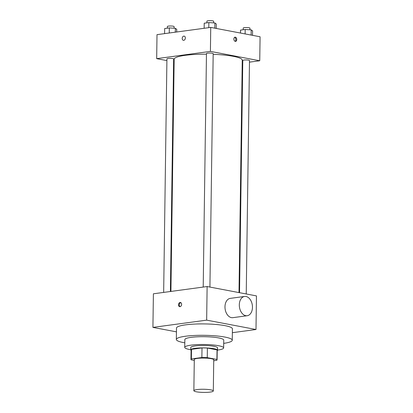 <?xml version="1.0" encoding="UTF-8"?>
<svg xmlns="http://www.w3.org/2000/svg" width="413" height="413" viewBox="0 0 413 413"><rect width="100%" height="100%" fill="white"/><g stroke="black" fill="none" stroke-linecap="round" stroke-linejoin="round"><path stroke-width="0.62" d="M196.423 391.803A9.726 1.575 0.8 0 1 193.857 390.698A9.726 1.575 0.8 0 1 203.609 389.258A9.726 1.575 0.8 0 1 213.309 390.972A9.726 1.575 0.8 0 1 207.104 392.35A9.726 1.575 0.8 0 1 196.423 391.803M193.857 390.698L194.296 359.506A9.726 1.575 0.8 0 1 204.043 358.066A9.726 1.575 0.8 0 1 213.748 359.775L213.309 390.972M213.733 360.735L216.675 360.337A13.061 2.117 0.8 0 0 217.083 359.821A13.061 2.117 0.8 0 0 216.908 359.47L207.254 357.637A13.061 2.117 0.8 0 0 201.874 357.524L191.364 358.943A13.061 2.117 0.8 0 0 190.961 359.46A13.061 2.117 0.8 0 0 191.136 359.811L194.28 360.41M201.874 357.524L202.009 347.927L191.498 349.346L191.364 358.943M190.961 359.46L191.09 349.863A13.061 2.117 0.8 0 1 191.498 349.346M202.009 347.927A13.061 2.117 0.8 0 1 207.388 348.04L207.254 357.637M217.083 359.821L217.217 350.224A13.061 2.117 0.8 0 0 217.042 349.873L207.388 348.04M217.212 350.689A13.376 2.163 -179.2 0 0 217.527 350.229A13.376 2.163 -179.2 0 0 209.551 348.133A13.376 2.163 -179.2 0 0 195.112 348.324A13.376 2.163 -179.2 0 0 190.78 349.857A13.376 2.163 -179.2 0 0 191.085 350.327M190.78 349.857L190.816 347.457A13.376 2.163 0.8 0 1 195.142 345.924A13.376 2.163 0.8 0 1 209.582 345.738A13.376 2.163 0.8 0 1 217.563 347.829L217.527 350.229M217.042 349.873L216.908 359.47M217.532 350.116A19.452 3.149 -179.2 0 0 223.639 347.916A19.452 3.149 -179.2 0 0 212.034 344.87A19.452 3.149 -179.2 0 0 191.033 345.144A19.452 3.149 -179.2 0 0 184.735 347.374A19.452 3.149 -179.2 0 0 190.78 349.744M223.639 347.916L223.748 340.116A19.452 3.149 -179.2 0 0 212.143 337.07A19.452 3.149 -179.2 0 0 191.142 337.349A19.452 3.149 -179.2 0 0 184.843 339.574L184.735 347.374M223.707 343.368A27.965 4.528 -179.2 0 0 232.261 340.235A27.965 4.528 -179.2 0 0 215.576 335.857A27.965 4.528 -179.2 0 0 185.385 336.254A27.965 4.528 -179.2 0 0 176.336 339.455A27.965 4.528 -179.2 0 0 184.797 342.826M176.336 339.455L176.496 328.056A27.965 4.528 0.8 0 1 185.545 324.855A27.965 4.528 0.8 0 1 215.736 324.458A27.965 4.528 0.8 0 1 232.421 328.836L232.261 340.235M232.364 332.692L255.993 329.502L206.655 320.137L152.924 327.39L176.439 331.856M180.083 302.466A2.127 1.544 100.8 0 1 180.455 302.476A2.127 1.544 100.8 0 1 181.57 304.856A2.127 1.544 100.8 0 1 179.66 306.658A2.127 1.544 100.8 0 1 178.504 304.531A2.127 1.544 100.8 0 1 180.083 302.466M255.993 329.502L256.458 295.909L207.125 286.539L153.393 293.798L152.924 327.39M207.125 286.539L206.655 320.137M247.186 315.728L232.86 317.664A9.726 6.51 -97.7 0 1 225.106 308.893A9.726 6.51 -97.7 0 1 230.253 298.382L244.584 296.446A9.726 6.51 82.3 0 0 239.437 306.957A9.726 6.51 82.3 0 0 247.186 315.728A9.726 6.51 82.3 0 0 252.462 307.339A9.726 6.51 82.3 0 0 244.584 296.446M180.853 302.636A2.127 1.544 -79.2 0 0 179.371 304.438A2.127 1.544 -79.2 0 0 180.089 306.658M170.925 291.428L174.167 59.229A34.047 5.508 0.8 0 1 185.184 55.332A34.047 5.508 0.8 0 1 206.464 54.175M213.175 54.32A34.047 5.508 0.8 0 1 242.25 60.179L239.003 292.595M203.211 287.071L206.469 53.54A3.356 0.542 0.8 0 1 209.835 53.045A3.356 0.542 0.8 0 1 213.18 53.633L209.923 287.071M163.662 292.409L166.924 58.878A3.356 0.542 0.8 0 1 168.008 58.496A3.356 0.542 0.8 0 1 171.632 58.45A3.356 0.542 0.8 0 1 173.636 58.976L170.388 291.501M239.54 292.698L242.782 60.437A3.356 0.542 0.8 0 1 243.866 60.05A3.356 0.542 0.8 0 1 247.49 60.004A3.356 0.542 0.8 0 1 249.493 60.53L246.236 293.968M249.473 62.146L259.741 60.763L210.408 51.393L156.677 58.646L166.898 60.592M173.594 61.862L174.131 61.965M242.209 63.127L242.746 63.055M259.741 60.763L260.076 36.767L210.744 27.397L210.408 51.393M210.744 27.397L157.007 34.651L156.677 58.646M183.377 40.314A2.127 1.544 100.8 0 1 182.21 38.435A2.127 1.544 100.8 0 1 184.172 36.132A2.127 1.544 100.8 0 1 185.292 38.512A2.127 1.544 100.8 0 1 183.377 40.314A2.127 1.544 100.8 0 1 182.21 38.435A2.127 1.544 100.8 0 1 184.172 36.132M235.281 41.377A2.127 1.425 -97.7 0 1 233.877 39.24A2.127 1.425 -97.7 0 1 235.023 37.17A2.127 1.425 -97.7 0 1 236.721 39.09A2.127 1.425 -97.7 0 1 235.596 41.388A2.127 1.425 -97.7 0 1 235.281 41.377M234.589 37.346A2.127 1.425 -97.7 0 1 235.818 39.209A2.127 1.425 -97.7 0 1 235.126 41.341M252.524 35.332L252.586 30.877L251.212 29.86L245.183 29.473L240.531 30.103L240.49 33.045M251.212 29.86L251.135 35.069M245.183 29.473L245.121 33.928M243.211 29.736L243.236 28.043A3.356 0.542 0.8 0 1 246.597 27.547A3.356 0.542 0.8 0 1 249.948 28.136L249.922 29.777M176.687 31.997L176.723 29.323L175.349 28.306L169.325 27.919L164.673 28.543L164.601 33.629M175.349 28.306L175.298 32.183M169.325 27.919L169.253 32.999M167.353 28.182L167.379 26.489A3.356 0.542 0.8 0 1 170.739 25.993A3.356 0.542 0.8 0 1 174.09 26.582L174.064 28.223M216.211 28.435L216.273 23.98L214.899 22.963L208.87 22.576L204.218 23.205L204.146 28.285M214.899 22.963L214.827 28.172M208.87 22.576L208.802 27.661M206.898 22.844L206.923 21.146A3.356 0.542 0.8 0 1 210.284 20.65A3.356 0.542 0.8 0 1 213.635 21.239L213.614 22.88"/></g></svg>
